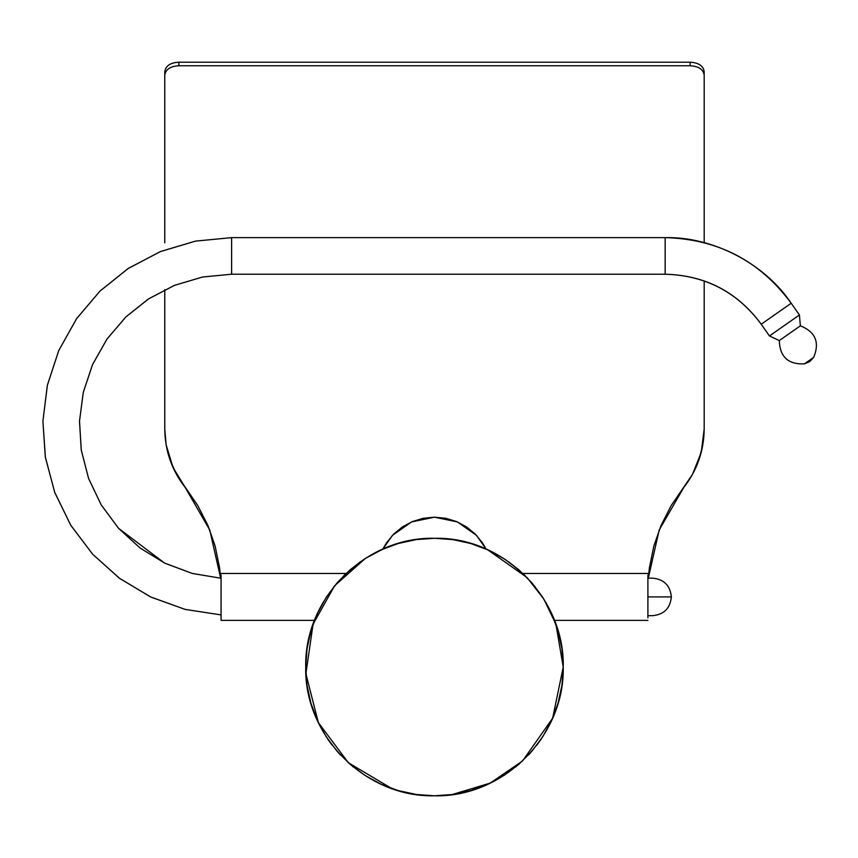 <?xml version="1.0" encoding="UTF-8"?>
<svg xmlns="http://www.w3.org/2000/svg" width="858" height="858" viewBox="0 0 858 858"><rect width="100%" height="100%" fill="white"/><g stroke="black" fill="none" stroke-linecap="round" stroke-linejoin="round"><path stroke-width="1.29" d="M434.48 795.795L452.81 794.487L470.752 790.583L487.966 784.158L504.096 775.353L518.8 764.349L531.788 751.351L542.792 736.647L551.597 720.527L558.022 703.313L561.926 685.36L563.234 667.041L561.926 648.712L558.022 630.769L551.597 613.556L542.792 597.425L531.788 582.721L518.79 569.733L504.086 558.73L487.966 549.924L470.752 543.5L452.799 539.596L434.48 538.288L416.162 539.596L398.209 543.5L380.995 549.924L364.875 558.73L350.161 569.733L337.173 582.721L326.169 597.436L317.363 613.556L310.939 630.769L307.035 648.723L305.727 667.041L307.035 685.37L310.939 703.313L317.363 720.527L326.169 736.657L337.183 751.361L350.171 764.349L364.875 775.353L380.995 784.158L398.209 790.583L416.162 794.487L434.48 795.795C365.294 797.49 304.107 735.735 305.727 667.041C304.107 598.348 365.294 536.593 434.48 538.288C503.667 536.593 564.854 598.348 563.234 667.041C564.854 735.735 503.667 797.49 434.48 795.795M385.961 547.779L370.999 555.029M365.444 558.365L334.631 585.757L313.052 624.238L305.898 673.723L318.361 722.65L348.402 762.783L391.698 788.481M413.459 794.068L398.209 790.583L416.816 794.572M383.258 785.167L380.995 784.158M353.324 766.998L352.381 766.215M340.487 755.029L338.588 752.959M332.089 745.098L329.397 741.43M329.365 741.387L327.574 738.792M322.694 730.909L318.683 723.326M314.35 713.352L312.291 707.614M309.47 697.833L307.861 690.4M306.252 678.699L305.877 673.165M305.748 665.057L306.231 655.619M308.258 641.666L313.052 624.238L318.393 611.346M452.134 794.572L490.272 783.075L522.619 760.896L552.649 718.178L563.234 667.041L555.909 624.227L560.703 641.655M562.719 655.598L563.223 665.047M563.084 673.337L562.709 678.689M561.1 690.39L559.502 697.822M556.67 707.614L553.882 715.218M550.278 723.326L546.224 730.995M541.398 738.781L536.722 745.302M530.373 752.959L528.485 755.019M516.591 766.215L515.647 766.988M487.966 784.158L485.714 785.156M470.752 790.583L455.523 794.058M553.163 617.116L555.909 624.227L543.833 599.066L527.144 577.649L487.719 549.806M388.406 546.814L391.044 545.838M399.388 543.157L416.838 539.5M452.574 539.564L458.097 540.476M458.086 540.476L469.605 543.168M477.917 545.838L487.816 549.86M491.452 551.576L505.855 559.877M508.88 561.958L523.906 574.399L535.188 586.818M545.709 602.198L549.538 609.244M319.594 608.912L323.134 602.391M333.805 586.775L345.045 574.42L360.489 561.668M365.422 558.376L383.387 548.863M779.311 340.562L769.444 335.961L799.42 314.983L800.364 325.826L779.311 340.562L800.364 325.826C815.475 331.853 819.905 342.374 813.663 357.4L804.439 363.856C788.191 364.586 779.815 356.821 779.311 340.562L769.444 335.961L761.228 324.217L769.444 335.961L761.228 324.217L791.194 303.239L799.42 314.983L791.194 303.239L761.228 324.217C737.29 292.01 705.276 275.343 665.165 274.217L665.165 237.634C712.859 236.54 764.725 263.545 791.194 303.239C764.725 263.545 712.859 236.54 665.165 237.634L231.617 237.634L665.165 237.634L665.165 274.217C705.276 275.343 737.29 292.01 761.228 324.217C737.344 291.924 705.319 275.257 665.165 274.217L231.617 274.217L665.165 274.217L231.617 274.217L231.617 237.634L231.617 274.217L202.67 276.995L174.378 285.382L148.337 299.024L125.858 316.956L107.089 338.91L92.567 364.521L83.247 392.492L79.504 421.214L81.231 449.849L88.524 478.281L101.223 504.933L118.586 528.346L164.522 563.041L192.171 573.423L221.064 578.26L192.171 573.423L164.522 563.041L118.586 528.346L101.223 504.933L88.524 478.281L81.231 449.849L79.504 421.214L83.247 392.492L92.567 364.521L107.089 338.91L125.858 316.956L148.337 299.024L174.378 285.382L202.67 276.995L231.617 274.217L202.574 277.016L174.592 285.306L148.713 298.777L125.879 316.945L106.928 339.135L92.567 364.532L83.312 392.213L79.504 421.139L81.296 450.268L88.61 478.517L101.18 504.847L118.543 528.303L140.058 548.005L164.951 563.245L192.278 573.455L221.064 578.26M804.439 363.856L809.716 361.583L804.439 363.856L813.663 357.4L809.716 361.583L813.663 357.4C819.905 342.374 815.475 331.853 800.364 325.826L799.42 314.983L769.444 335.961M221.064 614.918L185.038 609.373L150.429 596.868L119.198 578.088L92.685 554.247L70.806 525.321L54.687 492.267L45.302 456.896L42.9 421.214L47.329 385.435L58.752 350.536L76.694 318.522L99.989 291.076L127.917 268.661L160.328 251.608L195.56 241.109L231.617 237.634L195.56 241.109L160.328 251.608L127.917 268.661L99.989 291.076L76.694 318.522L58.752 350.536L47.329 385.435L42.9 421.214L45.302 456.896L54.687 492.267L70.806 525.321L92.685 554.247L119.198 578.088L150.429 596.868L185.038 609.373L221.064 614.918L185.135 609.395L150.922 597.093L119.712 578.464L92.643 554.204L70.731 525.193L54.783 492.524L45.388 457.411L42.9 421.139L47.415 385.07L58.752 350.536L76.501 318.811L100 291.076L128.378 268.361L160.596 251.501L195.431 241.13L231.617 237.634L665.165 237.634C717.846 238.996 759.856 260.864 791.194 303.239M652.584 596.921C652.584 572.704 652.584 572.704 652.584 596.921L647.897 596.921L652.584 596.921C652.584 572.704 652.584 572.704 652.584 596.921C652.584 621.138 652.584 621.138 652.584 596.921L671.353 596.921L652.584 596.921C652.584 621.138 652.584 621.138 652.584 596.921M412.408 521.567L423.23 518.286L434.491 517.181L445.742 518.286L456.574 521.578L466.538 526.909L475.289 534.084L482.453 542.835L486.089 549.077L476.533 535.381L457.389 521.921L434.48 517.181L411.572 521.921L392.428 535.381L382.872 549.088L386.518 542.814L393.693 534.073L402.434 526.898L412.408 521.567L423.251 518.286M647.897 596.921L647.897 578.153L652.584 578.153C663.985 579.268 670.237 585.521 671.353 596.921C670.237 608.311 663.985 614.564 652.584 615.679L647.897 615.679M647.897 575.107L647.897 617.835M671.385 505.265L683.719 487.526L659.191 530.029L648.316 578.153L649.324 568.318M653.903 545.881L660.971 525.675M704.182 242.653L704.182 75.268C703.356 69.412 698.669 66.238 690.111 65.755L690.111 62.205L690.111 65.755C698.669 66.238 703.356 69.412 704.182 75.268L704.182 71.707C703.345 65.852 698.659 62.688 690.111 62.205L178.85 62.205C170.302 62.688 165.615 65.852 164.779 71.707L164.779 75.268L164.779 71.707C165.615 65.852 170.302 62.688 178.85 62.205L178.85 65.755C170.302 66.238 165.615 69.401 164.779 75.268L164.779 242.814M219.648 568.328L220.656 578.228L209.781 530.062L185.242 487.526L197.823 505.684L176.491 474.431L170.045 460.027L166.109 444.744L173.016 467.471L185.242 487.526C171.825 470.334 165.004 450.836 164.779 429.032L164.779 289.672L164.779 429.032L166.109 444.744L164.779 429.032M164.779 217.868L164.779 99.41M164.779 123.691L164.779 217.192M164.779 75.268C165.615 69.401 170.302 66.238 178.85 65.755L690.111 65.755L178.85 65.755L178.85 62.205L690.111 62.205C698.659 62.688 703.345 65.852 704.182 71.707L704.182 75.268M704.182 99.41L704.182 217.868M704.182 280.898L704.182 429.032C703.957 450.836 697.136 470.334 683.719 487.526L671.138 505.673L692.47 474.41L701.243 452.338L704.182 429.032L702.863 444.734L704.182 429.032L704.182 280.898M702.863 444.734L698.916 460.006L692.47 474.41L683.719 487.526M221.064 619.83L221.064 575.107M176.491 474.431L197.576 505.265M207.99 525.675L215.058 545.87M197.823 505.684L207.851 525.364L215.154 546.214L219.584 567.846L220.656 578.228M445.742 518.286L456.574 521.578M648.316 578.153L649.388 567.846L653.817 546.203L661.11 525.353L671.138 505.673M221.064 578.153L221.064 596.921M522.93 573.466L647.897 573.466M554.482 620.366L647.897 620.366M221.064 573.466L346.042 573.466M221.064 620.366L314.489 620.366"/></g></svg>
